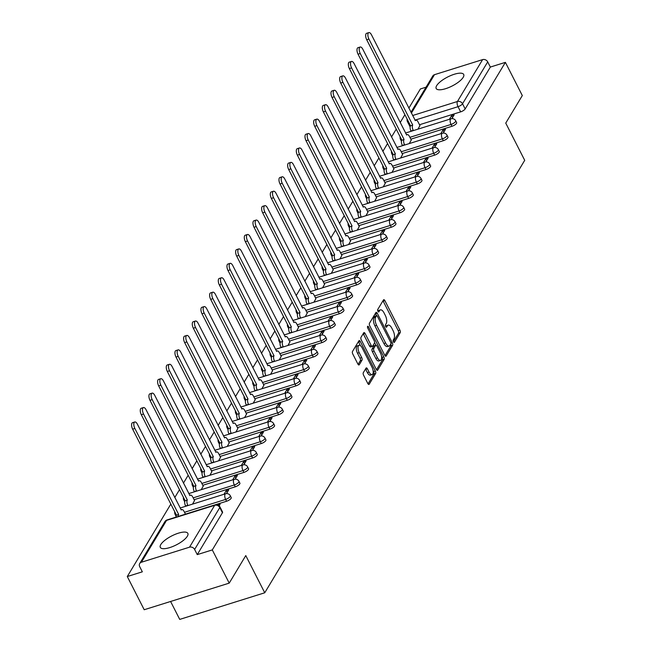 <?xml version="1.0" encoding="UTF-8"?>
<svg xmlns="http://www.w3.org/2000/svg" width="652" height="652" viewBox="0 0 652 652"><rect width="100%" height="100%" fill="white"/><g stroke="black" fill="none" stroke-linecap="round" stroke-linejoin="round"><path stroke-width="0.98" d="M393.441 341.787A1.361 0.595 72.6 0 0 394.224 342.447A1.361 0.595 72.6 0 0 394.403 342.3L400.198 332.659A1.948 0.848 72.6 0 0 399.912 330.108L384.892 300.629A1.948 0.848 72.6 0 0 383.759 299.675A1.948 0.848 72.6 0 0 383.506 299.896L377.712 309.537A1.361 0.595 72.6 0 0 377.915 311.322A1.361 0.595 72.6 0 0 378.706 311.982A1.361 0.595 72.6 0 0 378.885 311.827L379.635 310.58A6.218 2.714 72.6 0 1 380.442 309.887A6.218 2.714 72.6 0 1 384.044 312.919L385.299 315.381A6.218 2.714 72.6 0 1 386.228 323.522L385.479 324.769A1.361 0.595 72.6 0 0 385.674 326.554A1.361 0.595 72.6 0 0 386.465 327.214A1.361 0.595 72.6 0 0 386.644 327.06L387.394 325.813A6.218 2.714 72.6 0 1 388.209 325.12A6.218 2.714 72.6 0 1 391.811 328.152L393.058 330.613A6.218 2.714 72.6 0 1 393.987 338.755L393.237 340.002A1.361 0.595 72.6 0 0 393.441 341.787M187.336 536.229A15.444 5.029 -27 0 0 187.841 533.369A15.444 5.029 -27 0 0 175.127 534.371A15.444 5.029 -27 0 0 160.808 544.534A15.444 5.029 -27 0 0 160.31 547.395A15.444 5.029 -27 0 0 173.016 546.4A15.444 5.029 -27 0 0 187.336 536.229M463.197 77.327A15.444 5.029 -27 0 0 463.702 74.467A15.444 5.029 -27 0 0 450.988 75.461A15.444 5.029 -27 0 0 436.677 85.632A15.444 5.029 -27 0 0 436.172 88.493A15.444 5.029 -27 0 0 448.878 87.498A15.444 5.029 -27 0 0 463.197 77.327M363.303 372.691A1.948 0.848 72.6 0 0 363.596 375.242L367.809 383.515A1.948 0.848 72.6 0 0 368.934 384.46A1.948 0.848 72.6 0 0 369.187 384.24L375.625 373.531A1.948 0.848 72.6 0 0 375.34 370.988L360.311 341.509A1.948 0.848 72.6 0 0 359.187 340.556A1.948 0.848 72.6 0 0 358.934 340.776L352.496 351.485A1.948 0.848 72.6 0 0 352.789 354.028L357.875 364.02A1.948 0.848 72.6 0 0 359.007 364.965A1.948 0.848 72.6 0 0 359.26 364.753L362.015 360.165A1.948 0.848 72.6 0 0 361.721 357.622L359.203 352.667A5.2 2.274 72.6 0 1 359.105 345.275A5.2 2.274 72.6 0 1 362.121 347.809L372.007 367.223A5.2 2.274 72.6 0 1 372.105 374.615A5.2 2.274 72.6 0 1 369.089 372.08L367.443 368.845A1.948 0.848 72.6 0 0 366.318 367.891A1.948 0.848 72.6 0 0 366.057 368.111L363.303 372.691M505.39 62.356L522.309 95.559L505.748 123.106L524.713 160.319L264.745 592.782L245.78 555.577L229.219 583.124L212.299 549.913L505.39 62.356L490.345 67.066L487.704 61.891L462.537 103.766A3.961 1.288 153 0 1 458.022 106.683L414.965 120.164M384.778 355.291A1.948 0.848 72.6 0 0 385.902 356.236A1.948 0.848 72.6 0 0 386.155 356.025L392.594 345.315A1.948 0.848 72.6 0 0 392.3 342.765L377.28 313.286A1.948 0.848 72.6 0 0 376.155 312.341A1.948 0.848 72.6 0 0 375.902 312.552L369.464 323.262A1.948 0.848 72.6 0 0 369.749 325.804L384.778 355.291M384.109 359.423L377.671 370.132A1.948 0.848 72.6 0 1 377.418 370.352A1.948 0.848 72.6 0 1 376.294 369.399L361.273 339.92A1.948 0.848 72.6 0 1 360.98 337.369L363.734 332.789A1.948 0.848 72.6 0 1 363.987 332.577A1.948 0.848 72.6 0 1 365.112 333.522L371.208 345.478A1.948 0.848 72.6 0 0 372.333 346.424A1.948 0.848 72.6 0 0 372.585 346.212L374.411 343.172A1.948 0.848 72.6 0 0 374.126 340.621L367.785 328.176A1.361 0.595 72.6 0 1 367.761 326.244A1.361 0.595 72.6 0 1 368.543 326.905L383.816 356.88A1.948 0.848 72.6 0 1 384.109 359.423L382.406 359.953L376.506 369.765M229.219 583.124L144.206 609.734L127.287 576.531L170.832 504.094M426.058 87.189L420.377 88.965L408.845 108.15M404.9 114.711L400.181 122.576M396.237 129.129L391.51 136.993M387.565 143.554L382.838 151.419M378.893 157.98L374.166 165.836M370.23 172.397L365.503 180.262M361.558 186.822L356.831 194.679M352.887 201.24L348.16 209.105M344.215 215.665L339.496 223.522M335.552 230.083L330.825 237.947M326.88 244.508L322.153 252.365M318.209 258.925L313.482 266.79M309.545 273.351L304.818 281.208M300.874 287.768L296.147 295.633M292.202 302.194L287.475 310.05M283.53 316.611L278.812 324.476M274.867 331.037L270.14 338.901M266.195 345.454L261.468 353.319M257.524 359.88L252.797 367.744M248.86 374.305L244.133 382.162M240.189 388.722L235.462 396.587M231.517 403.148L226.79 411.005M222.845 417.565L218.127 425.43M214.182 431.991L209.455 439.847M205.51 446.408L200.783 454.273M196.839 460.834L192.112 468.69M188.175 475.251L183.448 483.116M179.504 489.676L174.777 497.533M170.596 601.478L179.732 619.4L264.745 592.782M212.299 549.913L197.254 554.624L194.622 549.457A3.961 3.325 -149 0 0 189.52 547.183L141.403 562.244A3.961 3.325 -149 0 0 139.707 563.54A3.961 3.325 -149 0 0 139.699 566.645L142.34 571.82L127.287 576.531M490.345 67.066L465.169 108.941A3.961 1.288 153 0 1 460.654 111.859L419.505 124.736M410.964 112.299L432.798 75.974A3.961 3.325 31 0 1 434.493 74.678L482.61 59.617A3.961 3.325 31 0 1 487.704 61.891M443.213 133.065L445.487 129.292L442.936 130.09L443.882 131.948M409.293 143.57L411.265 140.001M434.55 147.482L436.816 143.709L434.265 144.508L435.218 146.374M400.621 157.996L402.594 154.426M425.878 161.908L428.144 158.134L425.593 158.933L426.547 160.791M391.958 172.413L393.93 168.844M417.207 176.325L419.481 172.552L416.93 173.35L417.875 175.217M383.286 186.839L385.259 183.269M408.535 190.751L410.809 186.977L408.258 187.776L409.203 189.634M374.615 201.256L376.587 197.686M399.872 205.168L402.137 201.395L399.586 202.193L400.54 204.06M365.951 215.682L367.924 212.112M391.2 219.594L393.466 215.82L390.915 216.619L391.868 218.477M357.28 230.099L359.252 226.529M382.528 234.011L384.802 230.237L382.251 231.036L383.197 232.903M348.608 244.524L350.58 240.955M373.865 248.436L376.131 244.663L373.58 245.462L374.533 247.328M339.937 258.942L341.909 255.372M365.193 262.854L367.459 259.08L364.908 259.879L365.862 261.745M331.273 273.367L333.245 269.798M356.522 277.279L358.796 273.506L356.245 274.305L357.19 276.171M322.601 287.785L324.574 284.215M347.85 291.705L350.124 287.923L347.573 288.722L348.518 290.588M313.93 302.21L315.902 298.64M339.187 306.122L341.452 302.349L338.901 303.147L339.855 305.014M305.266 316.627L307.231 313.058M330.515 320.548L332.781 316.766L330.23 317.565L331.183 319.431M296.595 331.053L298.567 327.483M321.843 334.965L324.117 331.192L321.566 331.99L322.512 333.857M287.923 345.47L289.895 341.909M313.18 349.39L315.446 345.617L312.895 346.416L313.848 348.274M279.252 359.896L281.224 356.326M304.508 363.808L306.774 360.034L304.223 360.833L305.177 362.699M270.588 374.321L272.56 370.752M295.837 378.233L298.103 374.46L295.56 375.259L296.505 377.117M261.917 388.739L263.889 385.169M287.165 392.651L289.439 388.877L286.888 389.676L287.834 391.542M253.245 403.164L255.217 399.594M278.502 407.076L280.767 403.303L278.217 404.101L279.17 405.96M244.582 417.582L246.546 414.012M269.83 421.494L272.096 417.72L269.545 418.519L270.498 420.385M235.91 432.007L237.882 428.437M261.159 435.919L263.432 432.146L260.882 432.944L261.827 434.802M227.238 446.424L229.211 442.855M252.495 450.336L254.761 446.563L252.21 447.362L253.163 449.228M218.567 460.85L220.539 457.28M243.824 464.762L246.089 460.988L243.538 461.787L244.492 463.653M209.903 475.267L211.876 471.698M235.152 479.179L237.418 475.406L234.875 476.204L235.82 478.071M201.232 489.693L203.204 486.123M226.48 493.605L228.754 489.831L226.203 490.63L227.149 492.496M192.56 504.11L194.532 500.54M219.153 505.797L220.083 504.249L217.841 504.958M226.586 501.241L225.649 499.408A3.961 1.288 153 0 0 230.295 495.756L231.224 497.59A3.961 1.288 -27 0 1 226.586 501.241L185.437 514.126M235.258 486.816L234.321 484.982A3.961 1.288 153 0 0 238.958 481.339L239.895 483.173A3.961 1.288 -27 0 1 235.258 486.816L194.109 499.701M243.921 472.398L242.992 470.565A3.961 1.288 153 0 0 247.63 466.913L248.567 468.747A3.961 1.288 -27 0 1 243.921 472.398L202.772 485.284M252.593 457.973L251.656 456.139A3.961 1.288 153 0 0 256.301 452.496L257.238 454.33A3.961 1.288 -27 0 1 252.593 457.973L211.444 470.858M261.265 443.556L260.327 441.722A3.961 1.288 153 0 0 264.973 438.071L265.902 439.904A3.961 1.288 -27 0 1 261.265 443.556L220.115 456.441M269.936 429.13L268.999 427.296A3.961 1.288 153 0 0 273.636 423.653L274.573 425.487A3.961 1.288 -27 0 1 269.936 429.13L228.779 442.015M278.6 414.713L277.67 412.871A3.961 1.288 153 0 0 282.308 409.228L283.245 411.062A3.961 1.288 -27 0 1 278.6 414.713L237.45 427.59M287.271 400.287L286.334 398.453A3.961 1.288 153 0 0 290.979 394.802L291.909 396.644A3.961 1.288 -27 0 1 287.271 400.287L246.122 413.172M295.943 385.87L295.006 384.028A3.961 1.288 153 0 0 299.643 380.385L300.58 382.219A3.961 1.288 -27 0 1 295.943 385.87L254.793 398.747M304.606 371.444L303.677 369.611A3.961 1.288 153 0 0 308.315 365.959L309.252 367.801A3.961 1.288 -27 0 1 304.606 371.444L263.457 384.33M313.278 357.027L312.341 355.185A3.961 1.288 153 0 0 316.986 351.542L317.923 353.376A3.961 1.288 -27 0 1 313.278 357.027L272.128 369.904M321.949 342.602L321.012 340.768A3.961 1.288 153 0 0 325.658 337.117L326.587 338.958A3.961 1.288 -27 0 1 321.949 342.602L280.8 355.487M330.621 328.184L329.684 326.342A3.961 1.288 153 0 0 334.321 322.699L335.258 324.533A3.961 1.288 -27 0 1 330.621 328.184L289.464 341.061M339.284 313.759L338.355 311.925A3.961 1.288 153 0 0 342.993 308.274L343.93 310.107A3.961 1.288 -27 0 1 339.284 313.759L298.135 326.644M347.956 299.333L347.019 297.499A3.961 1.288 153 0 0 351.664 293.856L352.593 295.69A3.961 1.288 -27 0 1 347.956 299.333L306.807 312.218M356.628 284.916L355.69 283.082A3.961 1.288 153 0 0 360.328 279.431L361.265 281.265A3.961 1.288 -27 0 1 356.628 284.916L315.478 297.801M365.291 270.49L364.362 268.657A3.961 1.288 153 0 0 368.999 265.014L369.937 266.847A3.961 1.288 -27 0 1 365.291 270.49L324.142 283.375M373.963 256.073L373.025 254.239A3.961 1.288 153 0 0 377.671 250.588L378.608 252.422A3.961 1.288 -27 0 1 373.963 256.073L332.813 268.958M382.634 241.647L381.697 239.814A3.961 1.288 153 0 0 386.343 236.171L387.272 238.004A3.961 1.288 -27 0 1 382.634 241.647L341.485 254.533M391.306 227.23L390.369 225.396A3.961 1.288 153 0 0 395.006 221.745L395.943 223.579A3.961 1.288 -27 0 1 391.306 227.23L350.148 240.115M399.969 212.805L399.04 210.971A3.961 1.288 153 0 0 403.678 207.328L404.615 209.162A3.961 1.288 -27 0 1 399.969 212.805L358.82 225.69M408.641 198.387L407.704 196.545A3.961 1.288 153 0 0 412.349 192.902L413.278 194.736A3.961 1.288 -27 0 1 408.641 198.387L367.492 211.264M417.313 183.962L416.375 182.128A3.961 1.288 153 0 0 421.013 178.477L421.95 180.319A3.961 1.288 -27 0 1 417.313 183.962L376.163 196.847M425.976 169.544L425.047 167.703A3.961 1.288 153 0 0 429.684 164.059L430.622 165.893A3.961 1.288 -27 0 1 425.976 169.544L384.827 182.421M434.648 155.119L433.71 153.285A3.961 1.288 153 0 0 438.356 149.634L439.293 151.476A3.961 1.288 -27 0 1 434.648 155.119L393.498 168.004M443.319 140.702L442.382 138.86A3.961 1.288 153 0 0 447.027 135.217L447.957 137.05A3.961 1.288 -27 0 1 443.319 140.702L402.17 153.579M451.991 126.276L451.054 124.442A3.961 1.288 153 0 0 455.691 120.791L456.628 122.633A3.961 1.288 -27 0 1 451.991 126.276L410.833 139.161M451.885 118.64L454.151 114.866L451.6 115.665L452.553 117.531M417.965 129.145L419.937 125.583M451.6 115.665L449.415 119.3M197.254 554.624L222.43 512.749A3.961 1.288 -27 0 0 222.56 512.016L219.92 506.84A3.961 1.288 153 0 1 219.789 507.574L194.622 549.457M442.936 130.09L440.752 133.725M434.265 144.508L432.08 148.143M425.593 158.933L423.409 162.568M416.93 173.35L414.737 176.985M408.258 187.776L406.074 191.411M399.586 202.193L397.402 205.828M390.915 216.619L388.731 220.254M382.251 231.036L380.067 234.671M373.58 245.462L371.395 249.097M364.908 259.879L362.724 263.522M356.245 274.305L354.052 277.939M347.573 288.722L345.389 292.365M338.901 303.147L336.717 306.782M330.23 317.565L328.046 321.208M321.566 331.99L319.382 335.625M312.895 346.416L310.711 350.051M304.223 360.833L302.039 364.468M295.56 375.259L293.367 378.893M286.888 389.676L284.704 393.311M278.217 404.101L276.032 407.736M269.545 418.519L267.361 422.154M260.882 432.944L258.689 436.579M252.21 447.362L250.026 450.997M243.538 461.787L241.354 465.422M234.875 476.204L232.682 479.839M226.203 490.63L224.019 494.265M388.209 325.12L386.506 325.65A6.218 2.714 72.6 0 0 385.691 326.35L387.394 325.813M380.442 309.887L378.747 310.417A6.218 2.714 72.6 0 0 377.932 311.118L379.635 310.58M393.392 341.689L398.502 333.188A1.948 0.848 72.6 0 0 398.209 330.645L383.189 301.159A1.948 0.848 72.6 0 0 382.968 300.792M376.554 315.723L375.576 313.816A1.948 0.848 72.6 0 0 375.365 313.449M384.99 355.658L390.89 345.845A1.948 0.848 72.6 0 0 390.858 343.938M390.825 344.02A1.361 0.595 72.6 0 0 390.621 342.235L377.435 316.359A1.361 0.595 72.6 0 0 376.644 315.69A1.361 0.595 72.6 0 0 376.465 315.845L375.674 317.165A6.218 2.714 72.6 0 0 376.603 325.307L385.617 342.993A6.218 2.714 72.6 0 0 389.22 346.033A6.218 2.714 72.6 0 0 390.035 345.332L390.825 344.02M375.177 316.253A1.361 0.595 72.6 0 0 374.949 316.228A1.361 0.595 72.6 0 0 374.77 316.375L376.465 315.845M389.22 346.033L387.516 346.562A6.218 2.714 72.6 0 1 383.914 343.531L374.9 325.837A6.218 2.714 72.6 0 1 373.979 317.695L374.77 316.375M372.333 346.424L370.638 346.962A1.948 0.848 72.6 0 1 369.505 346.008L363.417 334.052A1.948 0.848 72.6 0 0 363.197 333.685M374.574 342.593L375.911 345.226M381.51 356.212L382.121 357.41L383.816 356.88M377.532 357.883A5.2 2.274 72.6 0 0 380.54 360.417A5.2 2.274 72.6 0 0 380.45 353.034L376.962 346.196A1.948 0.848 72.6 0 0 375.837 345.242A1.948 0.848 72.6 0 0 375.585 345.462L373.759 348.502A1.948 0.848 72.6 0 0 374.044 351.045L377.532 357.883L375.829 358.421A5.2 2.274 72.6 0 0 378.845 360.955L380.54 360.417M374.468 345.813A1.948 0.848 72.6 0 0 374.134 345.78A1.948 0.848 72.6 0 0 373.881 345.992L375.585 345.462M375.829 358.421L372.341 351.583A1.948 0.848 72.6 0 1 372.056 349.032L373.881 345.992M382.406 359.953A1.948 0.848 72.6 0 0 382.121 357.41M372.105 374.615L370.401 375.144A5.2 2.274 72.6 0 1 367.386 372.61L365.739 369.374A1.948 0.848 72.6 0 0 365.519 369.008M359.105 345.275L357.402 345.813A5.2 2.274 72.6 0 0 357.5 353.197L359.203 352.667M358.095 364.387L360.311 360.703A1.948 0.848 72.6 0 0 360.026 358.152L357.5 353.197M360.45 345.642L358.616 342.039A1.948 0.848 72.6 0 0 358.396 341.672M368.03 383.881L373.93 374.069A1.948 0.848 72.6 0 0 373.637 371.518L373.066 370.401M411.143 131.288L411.013 131.028A3.961 1.728 -107.4 0 1 410.418 125.844L412.635 125.151A3.961 1.728 72.6 0 0 413.221 130.335L413.352 130.596M420.018 125.738L418.168 122.111A3.961 1.728 72.6 0 0 415.87 120.18A3.961 1.728 72.6 0 0 415.357 120.62L371.485 34.817A4.556 1.989 72.6 0 0 368.845 32.6A4.556 1.989 72.6 0 0 368.926 39.071L412.716 125.013M410.507 125.706L366.717 39.764A4.556 1.989 -107.4 0 1 366.636 33.293L368.845 32.6M402.471 145.706L402.341 145.445A3.961 1.728 -107.4 0 1 401.754 140.261L403.963 139.569A3.961 1.728 72.6 0 0 404.55 144.76L404.68 145.013M411.347 140.156L409.497 136.529A3.961 1.728 72.6 0 0 407.198 134.597A3.961 1.728 72.6 0 0 406.685 135.037L362.814 49.242A4.556 1.989 72.6 0 0 360.173 47.026A4.556 1.989 72.6 0 0 360.254 53.497L404.044 139.43M401.836 140.123L358.046 54.189A4.556 1.989 -107.4 0 1 357.964 47.71L360.173 47.026M393.8 160.131L393.669 159.87A3.961 1.728 -107.4 0 1 393.083 154.687L395.291 153.994A3.961 1.728 72.6 0 0 395.878 159.178L396.017 159.438M402.675 154.581L400.825 150.954A3.961 1.728 72.6 0 0 398.535 149.023A3.961 1.728 72.6 0 0 398.013 149.463L354.142 63.668A4.556 1.989 72.6 0 0 351.51 61.443A4.556 1.989 72.6 0 0 351.591 67.914L395.373 153.856M393.164 154.548L349.382 68.607A4.556 1.989 -107.4 0 1 349.293 62.136L351.51 61.443M385.136 174.549L385.006 174.296A3.961 1.728 -107.4 0 1 384.411 169.104L386.62 168.412A3.961 1.728 72.6 0 0 387.215 173.603L387.345 173.856M394.004 168.998L392.162 165.372A3.961 1.728 72.6 0 0 389.863 163.44A3.961 1.728 72.6 0 0 389.35 163.88L345.478 78.085A4.556 1.989 72.6 0 0 342.838 75.868A4.556 1.989 72.6 0 0 342.919 82.339L386.709 168.273M384.501 168.966L340.711 83.032A4.556 1.989 -107.4 0 1 340.629 76.561L342.838 75.868M376.465 188.974L376.334 188.713A3.961 1.728 -107.4 0 1 375.748 183.53L377.956 182.837A3.961 1.728 72.6 0 0 378.543 188.02L378.673 188.281M385.34 183.424L383.49 179.797A3.961 1.728 72.6 0 0 381.192 177.866A3.961 1.728 72.6 0 0 380.678 178.306L336.807 92.511A4.556 1.989 72.6 0 0 334.166 90.286A4.556 1.989 72.6 0 0 334.248 96.757L378.038 182.699M375.829 183.391L332.039 97.45A4.556 1.989 -107.4 0 1 331.958 90.978L334.166 90.286M367.793 203.391L367.663 203.139A3.961 1.728 -107.4 0 1 367.076 197.947L369.285 197.254A3.961 1.728 72.6 0 0 369.871 202.446L370.002 202.699M376.669 197.841L374.818 194.214A3.961 1.728 72.6 0 0 372.528 192.283A3.961 1.728 72.6 0 0 372.007 192.731L328.135 106.928A4.556 1.989 72.6 0 0 325.495 104.711A4.556 1.989 72.6 0 0 325.584 111.182L369.366 197.116M367.157 197.809L323.368 111.875A4.556 1.989 -107.4 0 1 323.286 105.404L325.495 104.711M359.122 217.817L358.991 217.556A3.961 1.728 -107.4 0 1 358.404 212.373L360.613 211.68A3.961 1.728 72.6 0 0 361.208 216.863L361.338 217.124M367.997 212.267L366.147 208.64A3.961 1.728 72.6 0 0 363.857 206.708A3.961 1.728 72.6 0 0 363.335 207.149L319.472 121.353A4.556 1.989 72.6 0 0 316.831 119.129A4.556 1.989 72.6 0 0 316.913 125.6L360.703 211.541M358.486 212.234L314.704 126.292A4.556 1.989 -107.4 0 1 314.623 119.821L316.831 119.129M350.458 232.234L350.328 231.982A3.961 1.728 -107.4 0 1 349.733 226.79L351.95 226.097A3.961 1.728 72.6 0 0 352.536 231.289L352.667 231.542M359.333 226.684L357.483 223.057A3.961 1.728 72.6 0 0 355.185 221.126A3.961 1.728 72.6 0 0 354.672 221.574L310.8 135.771A4.556 1.989 72.6 0 0 308.16 133.554A4.556 1.989 72.6 0 0 308.241 140.025L352.031 225.959M349.822 226.651L306.032 140.718A4.556 1.989 -107.4 0 1 305.951 134.247L308.16 133.554M341.787 246.66L341.656 246.399A3.961 1.728 -107.4 0 1 341.069 241.216L343.278 240.523A3.961 1.728 72.6 0 0 343.865 245.706L343.995 245.967M350.662 241.11L348.812 237.483A3.961 1.728 72.6 0 0 346.514 235.551A3.961 1.728 72.6 0 0 346 235.991L302.129 150.196A4.556 1.989 72.6 0 0 299.488 147.971A4.556 1.989 72.6 0 0 299.57 154.451L343.359 240.384M341.151 241.077L297.361 155.135A4.556 1.989 -107.4 0 1 297.279 148.664L299.488 147.971M333.115 261.077L332.985 260.824A3.961 1.728 -107.4 0 1 332.398 255.633L334.606 254.94A3.961 1.728 72.6 0 0 335.193 260.132L335.332 260.384M341.99 255.535L340.14 251.9A3.961 1.728 72.6 0 0 337.85 249.969A3.961 1.728 72.6 0 0 337.328 250.417L293.457 164.614A4.556 1.989 72.6 0 0 290.825 162.397A4.556 1.989 72.6 0 0 290.906 168.868L334.688 254.802M332.479 255.494L288.697 169.561A4.556 1.989 -107.4 0 1 288.608 163.09L290.825 162.397M324.452 275.503L324.321 275.242A3.961 1.728 -107.4 0 1 323.726 270.058L325.935 269.366A3.961 1.728 72.6 0 0 326.53 274.549L326.66 274.81M333.319 269.952L331.477 266.326A3.961 1.728 72.6 0 0 329.178 264.394A3.961 1.728 72.6 0 0 328.665 264.834L284.794 179.039A4.556 1.989 72.6 0 0 282.153 176.814A4.556 1.989 72.6 0 0 282.234 183.293L326.024 269.227M323.808 269.92L280.026 183.986A4.556 1.989 -107.4 0 1 279.944 177.507L282.153 176.814M315.78 289.92L315.649 289.667A3.961 1.728 -107.4 0 1 315.063 284.476L317.271 283.791A3.961 1.728 72.6 0 0 317.858 288.975L317.989 289.227M324.655 284.378L322.805 280.743A3.961 1.728 72.6 0 0 320.507 278.812A3.961 1.728 72.6 0 0 319.993 279.26L276.122 193.457A4.556 1.989 72.6 0 0 273.481 191.24A4.556 1.989 72.6 0 0 273.563 197.711L317.353 283.653M315.144 284.337L271.354 198.404A4.556 1.989 -107.4 0 1 271.273 191.932L273.481 191.24M307.108 304.345L306.978 304.085A3.961 1.728 -107.4 0 1 306.391 298.901L308.6 298.208A3.961 1.728 72.6 0 0 309.187 303.392L309.317 303.653M315.984 298.795L314.134 295.169A3.961 1.728 72.6 0 0 311.843 293.237A3.961 1.728 72.6 0 0 311.322 293.677L267.45 207.882A4.556 1.989 72.6 0 0 264.81 205.657A4.556 1.989 72.6 0 0 264.899 212.136L308.681 298.07M306.473 298.763L262.683 212.829A4.556 1.989 -107.4 0 1 262.601 206.35L264.81 205.657M298.437 318.763L298.306 318.51A3.961 1.728 -107.4 0 1 297.719 313.327L299.928 312.634A3.961 1.728 72.6 0 0 300.523 317.817L300.653 318.078M307.312 313.221L305.462 309.586A3.961 1.728 72.6 0 0 303.172 307.654A3.961 1.728 72.6 0 0 302.65 308.103L258.787 222.299A4.556 1.989 72.6 0 0 256.146 220.083A4.556 1.989 72.6 0 0 256.228 226.554L300.018 312.495M297.801 313.188L254.019 227.246A4.556 1.989 -107.4 0 1 253.938 220.775L256.146 220.083M289.773 333.188L289.643 332.927A3.961 1.728 -107.4 0 1 289.048 327.744L291.265 327.051A3.961 1.728 72.6 0 0 291.851 332.243L291.982 332.496M298.649 327.638L296.799 324.011A3.961 1.728 72.6 0 0 294.5 322.08A3.961 1.728 72.6 0 0 293.987 322.52L250.115 236.725A4.556 1.989 72.6 0 0 247.475 234.5A4.556 1.989 72.6 0 0 247.556 240.979L291.346 326.913M289.138 327.606L245.348 241.672A4.556 1.989 -107.4 0 1 245.266 235.193L247.475 234.5M281.102 347.614L280.971 347.353A3.961 1.728 -107.4 0 1 280.384 342.17L282.593 341.477A3.961 1.728 72.6 0 0 283.18 346.66L283.31 346.921M289.977 342.064L288.127 338.437A3.961 1.728 72.6 0 0 285.829 336.505A3.961 1.728 72.6 0 0 285.315 336.945L241.444 251.142A4.556 1.989 72.6 0 0 238.803 248.925A4.556 1.989 72.6 0 0 238.885 255.397L282.675 341.338M280.466 342.031L236.676 256.089A4.556 1.989 -107.4 0 1 236.594 249.618L238.803 248.925M272.43 362.031L272.3 361.77A3.961 1.728 -107.4 0 1 271.713 356.587L273.921 355.894A3.961 1.728 72.6 0 0 274.508 361.086L274.639 361.338M281.305 356.481L279.455 352.854A3.961 1.728 72.6 0 0 277.165 350.923A3.961 1.728 72.6 0 0 276.644 351.363L232.772 265.568A4.556 1.989 72.6 0 0 230.14 263.351A4.556 1.989 72.6 0 0 230.221 269.822L274.003 355.756M271.794 356.448L228.013 270.515A4.556 1.989 -107.4 0 1 227.923 264.036L230.14 263.351M263.767 376.457L263.628 376.196A3.961 1.728 -107.4 0 1 263.041 371.012L265.25 370.32A3.961 1.728 72.6 0 0 265.845 375.503L265.975 375.764M272.634 370.906L270.792 367.28A3.961 1.728 72.6 0 0 268.494 365.348A3.961 1.728 72.6 0 0 267.98 365.788L224.109 279.993A4.556 1.989 72.6 0 0 221.468 277.768A4.556 1.989 72.6 0 0 221.55 284.239L265.34 370.181M263.123 370.874L219.341 284.932A4.556 1.989 -107.4 0 1 219.259 278.461L221.468 277.768M255.095 390.874L254.965 390.621A3.961 1.728 -107.4 0 1 254.37 385.43L256.586 384.737A3.961 1.728 72.6 0 0 257.173 389.929L257.304 390.181M263.97 385.324L262.12 381.697A3.961 1.728 72.6 0 0 259.822 379.766A3.961 1.728 72.6 0 0 259.309 380.206L215.437 294.411A4.556 1.989 72.6 0 0 212.797 292.194A4.556 1.989 72.6 0 0 212.878 298.665L256.668 384.598M254.459 385.291L210.669 299.358A4.556 1.989 -107.4 0 1 210.588 292.878L212.797 292.194M246.423 405.299L246.293 405.039A3.961 1.728 -107.4 0 1 245.706 399.855L247.915 399.163A3.961 1.728 72.6 0 0 248.502 404.346L248.632 404.607M255.299 399.749L253.449 396.123A3.961 1.728 72.6 0 0 251.159 394.191A3.961 1.728 72.6 0 0 250.637 394.631L206.765 308.836A4.556 1.989 72.6 0 0 204.125 306.611A4.556 1.989 72.6 0 0 204.215 313.082L247.996 399.024M245.788 399.717L201.998 313.775A4.556 1.989 -107.4 0 1 201.916 307.304L204.125 306.611M237.752 419.717L237.621 419.464A3.961 1.728 -107.4 0 1 237.035 414.273L239.243 413.58A3.961 1.728 72.6 0 0 239.838 418.771L239.969 419.024M246.627 414.167L244.777 410.54A3.961 1.728 72.6 0 0 242.487 408.608A3.961 1.728 72.6 0 0 241.965 409.057L198.102 323.253A4.556 1.989 72.6 0 0 195.461 321.037A4.556 1.989 72.6 0 0 195.543 327.508L239.325 413.441M237.116 414.134L193.334 328.2A4.556 1.989 -107.4 0 1 193.245 321.729L195.461 321.037M229.088 434.142L228.958 433.882A3.961 1.728 -107.4 0 1 228.363 428.698L230.58 428.005A3.961 1.728 72.6 0 0 231.167 433.189L231.297 433.45M237.964 428.592L236.114 424.965A3.961 1.728 72.6 0 0 233.815 423.034A3.961 1.728 72.6 0 0 233.302 423.474L189.43 337.679A4.556 1.989 72.6 0 0 186.79 335.454A4.556 1.989 72.6 0 0 186.871 341.925L230.661 427.867M228.453 428.56L184.663 342.618A4.556 1.989 -107.4 0 1 184.581 336.147L186.79 335.454M220.417 448.56L220.286 448.307A3.961 1.728 -107.4 0 1 219.7 443.115L221.908 442.423A3.961 1.728 72.6 0 0 222.495 447.614L222.625 447.867M229.292 443.01L227.442 439.383A3.961 1.728 72.6 0 0 225.144 437.451A3.961 1.728 72.6 0 0 224.63 437.899L180.759 352.096A4.556 1.989 72.6 0 0 178.118 349.88A4.556 1.989 72.6 0 0 178.2 356.351L221.99 442.284M219.781 442.977L175.991 357.043A4.556 1.989 -107.4 0 1 175.91 350.572L178.118 349.88M211.745 462.985L211.615 462.724A3.961 1.728 -107.4 0 1 211.028 457.541L213.237 456.848A3.961 1.728 72.6 0 0 213.823 462.032L213.954 462.292M220.62 457.435L218.77 453.808A3.961 1.728 72.6 0 0 216.48 451.877A3.961 1.728 72.6 0 0 215.959 452.317L172.087 366.522A4.556 1.989 72.6 0 0 169.455 364.297A4.556 1.989 72.6 0 0 169.536 370.776L213.318 456.71M211.109 457.402L167.32 371.461A4.556 1.989 -107.4 0 1 167.238 364.99L169.455 364.297M203.082 477.403L202.943 477.15A3.961 1.728 -107.4 0 1 202.356 471.958L204.565 471.266A3.961 1.728 72.6 0 0 205.16 476.457L205.29 476.71M211.949 471.861L210.107 468.226A3.961 1.728 72.6 0 0 207.809 466.294A3.961 1.728 72.6 0 0 207.295 466.742L163.424 380.939A4.556 1.989 72.6 0 0 160.783 378.722A4.556 1.989 72.6 0 0 160.865 385.193L204.655 471.127M202.438 471.82L158.656 385.886A4.556 1.989 -107.4 0 1 158.575 379.415L160.783 378.722M194.41 491.828L194.28 491.567A3.961 1.728 -107.4 0 1 193.685 486.384L195.902 485.691A3.961 1.728 72.6 0 0 196.488 490.874L196.619 491.135M203.285 486.278L201.435 482.651A3.961 1.728 72.6 0 0 199.137 480.72A3.961 1.728 72.6 0 0 198.624 481.16L154.752 395.365A4.556 1.989 72.6 0 0 152.112 393.14A4.556 1.989 72.6 0 0 152.193 399.619L195.983 485.553M193.774 486.245L149.984 400.312A4.556 1.989 -107.4 0 1 149.903 393.832L152.112 393.14M185.738 506.245L185.608 505.993A3.961 1.728 -107.4 0 1 185.021 500.801L187.23 500.117A3.961 1.728 72.6 0 0 187.817 505.3L187.947 505.553M194.614 500.703L192.764 497.068A3.961 1.728 72.6 0 0 190.474 495.137A3.961 1.728 72.6 0 0 189.952 495.585L146.081 409.782A4.556 1.989 72.6 0 0 143.44 407.565A4.556 1.989 72.6 0 0 143.53 414.036L187.311 499.978M185.103 500.663L141.313 414.729A4.556 1.989 -107.4 0 1 141.231 408.258L143.44 407.565M176.032 517.126A3.961 1.728 -107.4 0 1 176.35 515.227L178.558 514.534A3.961 1.728 72.6 0 0 178.24 516.433M185.461 514.175L184.092 511.494A3.961 1.728 72.6 0 0 181.802 509.562A3.961 1.728 72.6 0 0 181.28 510.003L137.409 424.207A4.556 1.989 72.6 0 0 134.777 421.983A4.556 1.989 72.6 0 0 134.858 428.462L178.64 514.395M176.431 515.088L132.649 429.155A4.556 1.989 -107.4 0 1 132.56 422.675L134.777 421.983M393.995 342.422L394.403 342.3M378.47 311.958L378.885 311.827M386.237 327.19L386.644 327.06M189.52 547.183L214.695 505.3L166.578 520.369L141.403 562.244M460.654 111.859L458.022 106.683A3.961 1.728 72.6 0 1 457.435 101.492L482.61 59.617M412.61 115.526L457.435 101.492A3.961 3.325 31 0 1 462.537 103.766L465.169 108.941M434.493 74.678L411.379 113.122M230.295 495.756A3.961 3.961 0 0 0 225.576 493.776A3.961 1.728 -107.4 0 0 225.062 494.216A3.961 1.728 -107.4 0 0 225.649 499.408L184.5 512.285M238.958 481.339A3.961 3.961 0 0 0 234.247 479.35A3.961 1.728 -107.4 0 0 233.734 479.799A3.961 1.728 -107.4 0 0 234.321 484.982L193.171 497.867M247.63 466.913A3.961 3.961 0 0 0 242.919 464.933A3.961 1.728 -107.4 0 0 242.397 465.373A3.961 1.728 -107.4 0 0 242.992 470.565L201.843 483.442M256.301 452.496A3.961 3.961 0 0 0 251.59 450.508A3.961 1.728 -107.4 0 0 251.069 450.956A3.961 1.728 -107.4 0 0 251.656 456.139L210.506 469.024M264.973 438.071A3.961 3.961 0 0 0 260.254 436.09A3.961 1.728 -107.4 0 0 259.74 436.53A3.961 1.728 -107.4 0 0 260.327 441.722L219.178 454.599M273.636 423.653A3.961 3.961 0 0 0 268.926 421.665A3.961 1.728 -107.4 0 0 268.412 422.113A3.961 1.728 -107.4 0 0 268.999 427.296L227.85 440.181M282.308 409.228A3.961 3.961 0 0 0 277.597 407.247A3.961 1.728 -107.4 0 0 277.076 407.687A3.961 1.728 -107.4 0 0 277.67 412.871L236.513 425.756M290.979 394.802A3.961 3.961 0 0 0 286.261 392.822A3.961 1.728 -107.4 0 0 285.747 393.27A3.961 1.728 -107.4 0 0 286.334 398.453L245.185 411.339M299.643 380.385A3.961 3.961 0 0 0 294.932 378.404A3.961 1.728 -107.4 0 0 294.419 378.845A3.961 1.728 -107.4 0 0 295.006 384.028L253.856 396.913M308.315 365.959A3.961 3.961 0 0 0 303.604 363.979A3.961 1.728 -107.4 0 0 303.082 364.427A3.961 1.728 -107.4 0 0 303.677 369.611L262.528 382.496M316.986 351.542A3.961 3.961 0 0 0 312.275 349.562A3.961 1.728 -107.4 0 0 311.754 350.002A3.961 1.728 -107.4 0 0 312.341 355.185L271.191 368.07M325.658 337.117A3.961 3.961 0 0 0 320.939 335.136A3.961 1.728 -107.4 0 0 320.425 335.576A3.961 1.728 -107.4 0 0 321.012 340.768L279.863 353.653M334.321 322.699A3.961 3.961 0 0 0 329.61 320.719A3.961 1.728 -107.4 0 0 329.097 321.159A3.961 1.728 -107.4 0 0 329.684 326.342L288.534 339.227M342.993 308.274A3.961 3.961 0 0 0 338.282 306.293A3.961 1.728 -107.4 0 0 337.76 306.733A3.961 1.728 -107.4 0 0 338.355 311.925L297.198 324.81M351.664 293.856A3.961 3.961 0 0 0 346.945 291.876A3.961 1.728 -107.4 0 0 346.432 292.316A3.961 1.728 -107.4 0 0 347.019 297.499L305.87 310.385M360.328 279.431A3.961 3.961 0 0 0 355.617 277.45A3.961 1.728 -107.4 0 0 355.104 277.891A3.961 1.728 -107.4 0 0 355.69 283.082L314.541 295.959M368.999 265.014A3.961 3.961 0 0 0 364.289 263.025A3.961 1.728 -107.4 0 0 363.767 263.473A3.961 1.728 -107.4 0 0 364.362 268.657L323.213 281.542M377.671 250.588A3.961 3.961 0 0 0 372.96 248.608A3.961 1.728 -107.4 0 0 372.439 249.048A3.961 1.728 -107.4 0 0 373.025 254.239L331.876 267.116M386.343 236.171A3.961 3.961 0 0 0 381.624 234.182A3.961 1.728 -107.4 0 0 381.11 234.63A3.961 1.728 -107.4 0 0 381.697 239.814L340.548 252.699M395.006 221.745A3.961 3.961 0 0 0 390.295 219.765A3.961 1.728 -107.4 0 0 389.782 220.205A3.961 1.728 -107.4 0 0 390.369 225.396L349.219 238.273M403.678 207.328A3.961 3.961 0 0 0 398.967 205.339A3.961 1.728 -107.4 0 0 398.445 205.787A3.961 1.728 -107.4 0 0 399.04 210.971L357.883 223.856M412.349 192.902A3.961 3.961 0 0 0 407.63 190.922A3.961 1.728 -107.4 0 0 407.117 191.362A3.961 1.728 -107.4 0 0 407.704 196.545L366.554 209.431M421.013 178.477A3.961 3.961 0 0 0 416.302 176.496A3.961 1.728 -107.4 0 0 415.789 176.945A3.961 1.728 -107.4 0 0 416.375 182.128L375.226 195.013M429.684 164.059A3.961 3.961 0 0 0 424.974 162.079A3.961 1.728 -107.4 0 0 424.452 162.519A3.961 1.728 -107.4 0 0 425.047 167.703L383.898 180.588M438.356 149.634A3.961 3.961 0 0 0 433.645 147.654A3.961 1.728 -107.4 0 0 433.124 148.102A3.961 1.728 -107.4 0 0 433.71 153.285L392.561 166.17M447.027 135.217A3.961 3.961 0 0 0 442.309 133.236A3.961 1.728 -107.4 0 0 441.795 133.676A3.961 1.728 -107.4 0 0 442.382 138.86L401.233 151.745M455.691 120.791A3.961 3.961 0 0 0 450.98 118.811A3.961 1.728 -107.4 0 0 450.467 119.251A3.961 1.728 -107.4 0 0 451.054 124.442L409.904 137.327M401.656 139.781A3.961 1.288 153 0 1 400.515 139.455L401.453 141.28M392.993 154.198A3.961 1.288 153 0 1 391.852 153.872L392.781 155.706M384.321 168.624A3.961 1.288 153 0 1 383.18 168.297L384.109 170.123M375.65 183.041A3.961 1.288 153 0 1 374.509 182.723L375.438 184.549M366.978 197.466A3.961 1.288 153 0 1 365.845 197.14L366.774 198.966M358.315 211.884A3.961 1.288 153 0 1 357.174 211.566L358.103 213.391M349.643 226.309A3.961 1.288 153 0 1 348.502 225.983L349.431 227.809M340.972 240.727A3.961 1.288 153 0 1 339.831 240.409L340.768 242.234M332.308 255.152A3.961 1.288 153 0 1 331.167 254.826L332.096 256.652M323.637 269.569A3.961 1.288 153 0 1 322.495 269.252L323.425 271.077M314.965 283.995A3.961 1.288 153 0 1 313.824 283.669L314.753 285.495M306.293 298.412A3.961 1.288 153 0 1 305.152 298.094L306.09 299.92M297.63 312.838A3.961 1.288 153 0 1 296.489 312.512L297.418 314.337M288.958 327.263A3.961 1.288 153 0 1 287.817 326.937L288.746 328.763M280.287 341.681A3.961 1.288 153 0 1 279.146 341.355L280.083 343.188M271.615 356.106A3.961 1.288 153 0 1 270.482 355.78L271.411 357.606M262.952 370.523A3.961 1.288 153 0 1 261.811 370.197L262.74 372.031M254.28 384.949A3.961 1.288 153 0 1 253.139 384.623L254.068 386.449M245.608 399.366A3.961 1.288 153 0 1 244.467 399.048L245.405 400.874M236.945 413.792A3.961 1.288 153 0 1 235.804 413.466L236.733 415.291M228.273 428.209A3.961 1.288 153 0 1 227.132 427.891L228.061 429.717M219.602 442.635A3.961 1.288 153 0 1 218.461 442.309L219.39 444.134M210.93 457.052A3.961 1.288 153 0 1 209.797 456.734L210.726 458.56M202.267 471.477A3.961 1.288 153 0 1 201.126 471.151L202.055 472.977M193.595 485.895A3.961 1.288 153 0 1 192.454 485.577L193.383 487.403M184.923 500.32A3.961 1.288 153 0 1 183.782 499.994L184.72 501.82M176.26 514.738A3.961 1.288 153 0 1 175.119 514.42L176.048 516.245M408.625 122.022A3.961 1.288 153 0 1 407.484 121.696L410.116 126.863M222.43 512.749L219.789 507.574A3.961 3.325 31 0 0 214.695 505.3A3.961 1.728 -107.4 0 1 215.209 504.86L167.091 519.921A3.961 3.961 0 0 0 164.883 521.665L139.707 563.54M164.883 521.665A3.961 3.325 -149 0 1 166.578 520.369A3.961 1.728 -107.4 0 1 167.091 519.921M383.189 301.159L384.892 300.629M398.209 330.645L399.912 330.108M398.502 333.188L400.198 332.659M375.576 313.816L377.28 313.286M390.915 343.205L392.3 342.765M390.89 345.845L392.594 345.315M385.568 356.204L386.155 356.025M373.979 317.695L375.674 317.165M374.9 325.837L376.603 325.307M383.914 343.531L385.617 342.993M377.084 370.312L377.671 370.132M363.417 334.052L365.112 333.522M369.505 346.008L371.208 345.478M367.492 327.239L368.543 326.905M372.056 349.032L373.759 348.502M372.341 351.583L374.044 351.045M365.739 369.374L367.443 368.845M367.386 372.61L369.089 372.08M360.026 358.152L361.721 357.622M360.311 360.703L362.015 360.165M358.673 364.933L359.26 364.753M358.616 342.039L360.311 341.509M373.637 371.518L375.34 370.988M373.93 374.069L375.625 373.531M368.6 384.427L369.187 384.24M410.418 125.844L412.635 125.151M411.013 131.028L413.221 130.335M366.717 39.764L368.926 39.071M401.754 140.261L403.963 139.569M402.341 145.445L404.55 144.76M358.046 54.189L360.254 53.497M393.083 154.687L395.291 153.994M393.669 159.87L395.878 159.178M349.382 68.607L351.591 67.914M384.411 169.104L386.62 168.412M385.006 174.296L387.215 173.603M340.711 83.032L342.919 82.339M375.748 183.53L377.956 182.837M376.334 188.713L378.543 188.02M332.039 97.45L334.248 96.757M367.076 197.947L369.285 197.254M367.663 203.139L369.871 202.446M323.368 111.875L325.584 111.182M358.404 212.373L360.613 211.68M358.991 217.556L361.208 216.863M314.704 126.292L316.913 125.6M349.733 226.79L351.95 226.097M350.328 231.982L352.536 231.289M306.032 140.718L308.241 140.025M341.069 241.216L343.278 240.523M341.656 246.399L343.865 245.706M297.361 155.135L299.57 154.451M332.398 255.633L334.606 254.94M332.985 260.824L335.193 260.132M288.697 169.561L290.906 168.868M323.726 270.058L325.935 269.366M324.321 275.242L326.53 274.549M280.026 183.986L282.234 183.293M315.063 284.476L317.271 283.791M315.649 289.667L317.858 288.975M271.354 198.404L273.563 197.711M306.391 298.901L308.6 298.208M306.978 304.085L309.187 303.392M262.683 212.829L264.899 212.136M297.719 313.327L299.928 312.634M298.306 318.51L300.523 317.817M254.019 227.246L256.228 226.554M289.048 327.744L291.265 327.051M289.643 332.927L291.851 332.243M245.348 241.672L247.556 240.979M280.384 342.17L282.593 341.477M280.971 347.353L283.18 346.66M236.676 256.089L238.885 255.397M271.713 356.587L273.921 355.894M272.3 361.77L274.508 361.086M228.013 270.515L230.221 269.822M263.041 371.012L265.25 370.32M263.628 376.196L265.845 375.503M219.341 284.932L221.55 284.239M254.37 385.43L256.586 384.737M254.965 390.621L257.173 389.929M210.669 299.358L212.878 298.665M245.706 399.855L247.915 399.163M246.293 405.039L248.502 404.346M201.998 313.775L204.215 313.082M237.035 414.273L239.243 413.58M237.621 419.464L239.838 418.771M193.334 328.2L195.543 327.508M228.363 428.698L230.58 428.005M228.958 433.882L231.167 433.189M184.663 342.618L186.871 341.925M219.7 443.115L221.908 442.423M220.286 448.307L222.495 447.614M175.991 357.043L178.2 356.351M211.028 457.541L213.237 456.848M211.615 462.724L213.823 462.032M167.32 371.461L169.536 370.776M202.356 471.958L204.565 471.266M202.943 477.15L205.16 476.457M158.656 385.886L160.865 385.193M193.685 486.384L195.902 485.691M194.28 491.567L196.488 490.874M149.984 400.312L152.193 399.619M185.021 500.801L187.23 500.117M185.608 505.993L187.817 505.3M141.313 414.729L143.53 414.036M176.35 515.227L178.558 514.534M132.649 429.155L134.858 428.462M400.165 136.855A3.961 3.961 0 0 0 400.515 139.455M405.511 133.049L450.98 118.811M391.502 151.272A3.961 3.961 0 0 0 391.852 153.872M396.848 147.466L442.309 133.236M382.83 165.698A3.961 3.961 0 0 0 383.18 168.297M388.176 161.892L433.645 147.654M374.158 180.115A3.961 3.961 0 0 0 374.509 182.723M379.505 176.309L424.974 162.079M365.495 194.54A3.961 3.961 0 0 0 365.845 197.14M370.841 190.734L416.302 176.496M356.823 208.966A3.961 3.961 0 0 0 357.174 211.566M362.17 205.152L407.63 190.922M348.152 223.383A3.961 3.961 0 0 0 348.502 225.983M353.498 219.577L398.967 205.339M339.48 237.809A3.961 3.961 0 0 0 339.831 240.409M344.827 233.995L390.295 219.765M330.817 252.226A3.961 3.961 0 0 0 331.167 254.826M336.163 248.42L381.624 234.182M322.145 266.652A3.961 3.961 0 0 0 322.495 269.252M327.491 262.837L372.96 248.608M313.473 281.069A3.961 3.961 0 0 0 313.824 283.669M318.82 277.263L364.289 263.025M304.81 295.495A3.961 3.961 0 0 0 305.152 298.094M310.156 291.688L355.617 277.45M296.138 309.912A3.961 3.961 0 0 0 296.489 312.512M301.485 306.106L346.945 291.876M287.467 324.337A3.961 3.961 0 0 0 287.817 326.937M292.813 320.531L338.282 306.293M278.795 338.755A3.961 3.961 0 0 0 279.146 341.355M284.142 334.949L329.61 320.719M270.132 353.18A3.961 3.961 0 0 0 270.482 355.78M275.478 349.374L320.939 335.136M261.46 367.598A3.961 3.961 0 0 0 261.811 370.197M266.807 363.792L312.275 349.562M252.789 382.023A3.961 3.961 0 0 0 253.139 384.623M258.135 378.217L303.604 363.979M244.125 396.44A3.961 3.961 0 0 0 244.467 399.048M249.463 392.634L294.932 378.404M235.453 410.866A3.961 3.961 0 0 0 235.804 413.466M240.8 407.06L286.261 392.822M226.782 425.291A3.961 3.961 0 0 0 227.132 427.891M232.128 421.477L277.597 407.247M218.11 439.709A3.961 3.961 0 0 0 218.461 442.309M223.457 435.903L268.926 421.665M209.447 454.134A3.961 3.961 0 0 0 209.797 456.734M214.793 450.32L260.254 436.09M200.775 468.552A3.961 3.961 0 0 0 201.126 471.151M206.122 464.746L251.59 450.508M192.104 482.977A3.961 3.961 0 0 0 192.454 485.577M197.45 479.163L242.919 464.933M183.44 497.394A3.961 3.961 0 0 0 183.782 499.994M188.778 493.588L234.247 479.35M174.769 511.82A3.961 3.961 0 0 0 175.119 514.42M180.115 508.014L225.576 493.776M219.92 506.84A3.961 3.961 0 0 0 215.209 504.86M407.141 119.096A3.961 3.961 0 0 0 407.484 121.696M374.949 316.228L376.644 315.69M374.134 345.78L375.837 345.242M415.096 120.416L415.87 120.18M406.432 134.842L407.198 134.597M397.761 149.259L398.535 149.023M389.089 163.685L389.863 163.44M380.418 178.102L381.192 177.866M371.754 192.527L372.528 192.283M363.082 206.945L363.857 206.708M354.411 221.37L355.185 221.126M345.747 235.796L346.514 235.551M337.076 250.213L337.85 249.969M328.404 264.639L329.178 264.394M319.733 279.056L320.507 278.812M311.069 293.481L311.843 293.237M302.398 307.899L303.172 307.654M293.726 322.324L294.5 322.08M285.063 336.742L285.829 336.505M276.391 351.167L277.165 350.923M267.719 365.585L268.494 365.348M259.048 380.01L259.822 379.766M250.384 394.427L251.159 394.191M241.713 408.853L242.487 408.608M233.041 423.27L233.815 423.034M224.378 437.696L225.144 437.451M215.706 452.121L216.48 451.877M207.034 466.539L207.809 466.294M198.363 480.964L199.137 480.72M189.699 495.381L190.474 495.137M181.028 509.807L181.802 509.562"/></g></svg>
